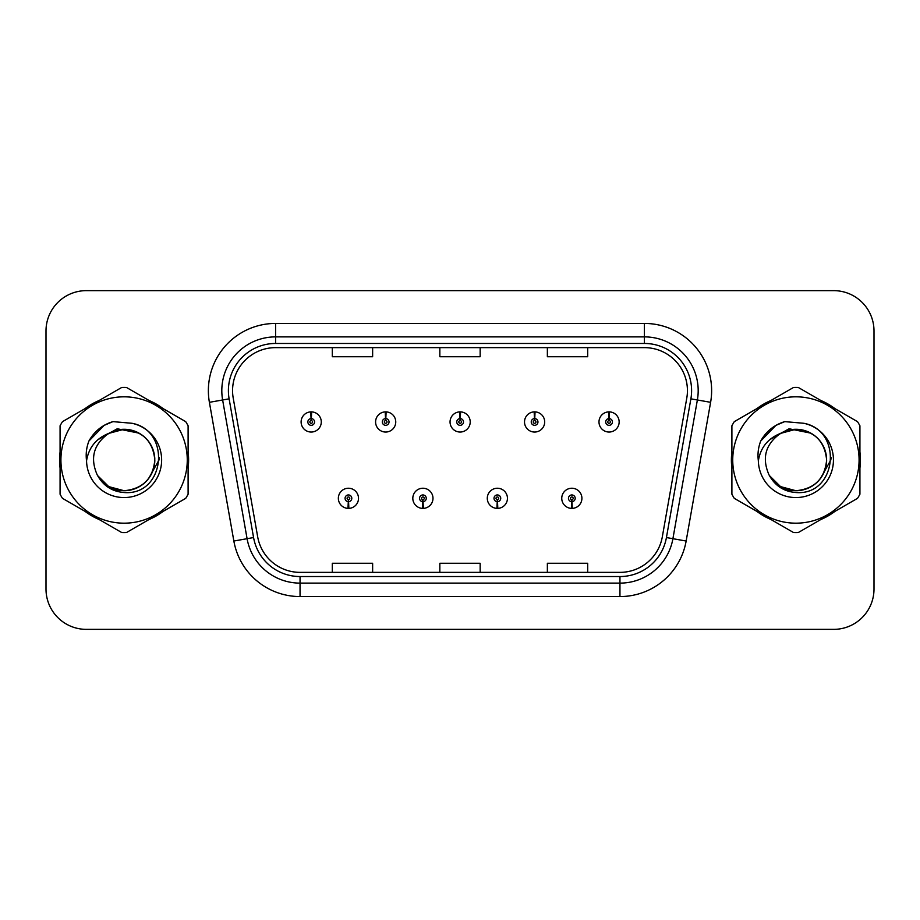 <?xml version="1.0" encoding="UTF-8"?>
<svg xmlns="http://www.w3.org/2000/svg" width="920" height="920" viewBox="0 0 920 920"><rect width="100%" height="100%" fill="white"/><g stroke="black" fill="none" stroke-linecap="round" stroke-linejoin="round"><path stroke-width="1.38" d="M422.751 501.664L422.464 508.38A10.085 10.085 0 0 0 423.338 508.38L423.05 501.664A3.358 3.358 0 0 0 426.259 498.306A3.358 3.358 0 0 0 422.901 494.948A3.358 3.358 0 0 0 419.543 498.306A3.358 3.358 0 0 0 422.751 501.664L422.843 499.652A1.345 1.345 0 0 1 421.555 498.306A1.345 1.345 0 0 1 422.901 496.961A1.345 1.345 0 0 1 424.246 498.306A1.345 1.345 0 0 1 422.959 499.652L423.05 501.664M497.225 501.664L496.926 508.38A10.085 10.085 0 0 0 497.812 508.38L497.513 501.664A3.358 3.358 0 0 0 500.733 498.306A3.358 3.358 0 0 0 497.363 494.948A3.358 3.358 0 0 0 494.005 498.306A3.358 3.358 0 0 0 497.225 501.664L497.306 499.652A1.345 1.345 0 0 1 496.018 498.306A1.345 1.345 0 0 1 497.363 496.961A1.345 1.345 0 0 1 498.709 498.306A1.345 1.345 0 0 1 497.421 499.652L497.513 501.664M571.688 501.664L571.389 508.38A10.085 10.085 0 0 0 572.274 508.38L571.976 501.664A3.358 3.358 0 0 0 575.195 498.306A3.358 3.358 0 0 0 571.837 494.948A3.358 3.358 0 0 0 568.468 498.306A3.358 3.358 0 0 0 571.688 501.664L571.78 499.652A1.345 1.345 0 0 1 570.492 498.306A1.345 1.345 0 0 1 571.837 496.961A1.345 1.345 0 0 1 573.183 498.306A1.345 1.345 0 0 1 571.895 499.652L571.976 501.664M348.289 501.664L347.99 508.38A10.085 10.085 0 0 0 348.875 508.38L348.577 501.664A3.358 3.358 0 0 0 351.796 498.306A3.358 3.358 0 0 0 348.438 494.948A3.358 3.358 0 0 0 345.069 498.306A3.358 3.358 0 0 0 348.289 501.664L348.381 499.652A1.345 1.345 0 0 1 347.093 498.306A1.345 1.345 0 0 1 348.438 496.961A1.345 1.345 0 0 1 349.784 498.306A1.345 1.345 0 0 1 348.496 499.652L348.577 501.664M385.813 418.6L386.112 411.884A10.085 10.085 0 0 0 385.227 411.884L385.526 418.6A3.358 3.358 0 0 0 382.306 421.958A3.358 3.358 0 0 0 385.664 425.316A3.358 3.358 0 0 0 389.034 421.958A3.358 3.358 0 0 0 385.813 418.6L385.721 420.612A1.345 1.345 0 0 1 387.009 421.958A1.345 1.345 0 0 1 385.664 423.303A1.345 1.345 0 0 1 384.318 421.958A1.345 1.345 0 0 1 385.606 420.612L385.526 418.6M460.276 418.6L460.575 411.884A10.085 10.085 0 0 0 459.69 411.884L459.988 418.6A3.358 3.358 0 0 0 456.768 421.958A3.358 3.358 0 0 0 460.138 425.316A3.358 3.358 0 0 0 463.496 421.958A3.358 3.358 0 0 0 460.276 418.6L460.195 420.612A1.345 1.345 0 0 1 461.483 421.958A1.345 1.345 0 0 1 460.138 423.303A1.345 1.345 0 0 1 458.792 421.958A1.345 1.345 0 0 1 460.08 420.612L459.988 418.6M534.75 418.6L535.037 411.884A10.085 10.085 0 0 0 534.163 411.884L534.451 418.6A3.358 3.358 0 0 0 531.242 421.958A3.358 3.358 0 0 0 534.601 425.316A3.358 3.358 0 0 0 537.958 421.958A3.358 3.358 0 0 0 534.75 418.6L534.658 420.612A1.345 1.345 0 0 1 535.946 421.958A1.345 1.345 0 0 1 534.601 423.303A1.345 1.345 0 0 1 533.255 421.958A1.345 1.345 0 0 1 534.543 420.612L534.451 418.6M609.212 418.6L609.511 411.884A10.085 10.085 0 0 0 608.626 411.884L608.925 418.6A3.358 3.358 0 0 0 605.705 421.958A3.358 3.358 0 0 0 609.063 425.316A3.358 3.358 0 0 0 612.432 421.958A3.358 3.358 0 0 0 609.212 418.6L609.12 420.612A1.345 1.345 0 0 1 610.408 421.958A1.345 1.345 0 0 1 609.063 423.303A1.345 1.345 0 0 1 607.717 421.958A1.345 1.345 0 0 1 609.005 420.612L608.925 418.6M311.351 418.6L311.638 411.884A10.085 10.085 0 0 0 310.764 411.884L311.052 418.6A3.358 3.358 0 0 0 307.843 421.958A3.358 3.358 0 0 0 311.202 425.316A3.358 3.358 0 0 0 314.559 421.958A3.358 3.358 0 0 0 311.351 418.6L311.259 420.612A1.345 1.345 0 0 1 312.547 421.958A1.345 1.345 0 0 1 311.202 423.303A1.345 1.345 0 0 1 309.856 421.958A1.345 1.345 0 0 1 311.144 420.612L311.052 418.6M59.581 460A64.515 64.515 0 0 0 60.076 468.05A64.515 64.515 0 0 1 60.076 451.95A64.515 64.515 0 0 0 59.581 460M85.111 511.416A64.515 64.515 0 0 0 99.061 519.466A64.515 64.515 0 0 1 85.111 511.416M149.132 519.466A64.515 64.515 0 0 0 163.07 511.416A64.515 64.515 0 0 1 149.132 519.466M188.105 468.05A64.515 64.515 0 0 0 188.105 451.95A64.515 64.515 0 0 1 188.105 468.05M731.388 460A64.515 64.515 0 0 0 731.894 468.05A64.515 64.515 0 0 1 731.894 451.95A64.515 64.515 0 0 0 731.388 460M756.93 511.416A64.515 64.515 0 0 0 770.868 519.466A64.515 64.515 0 0 1 756.93 511.416M820.939 519.466A64.515 64.515 0 0 0 834.888 511.416A64.515 64.515 0 0 1 820.939 519.466M859.924 468.05A64.515 64.515 0 0 0 859.924 451.95A64.515 64.515 0 0 1 859.924 468.05M232.564 390.643A43.01 43.01 0 0 1 275.586 347.633L644.414 347.633A43.01 43.01 0 0 1 686.78 398.107L662.319 536.832A43.01 43.01 0 0 1 619.953 572.366L300.046 572.366A43.01 43.01 0 0 1 257.68 536.832L233.22 398.107A43.01 43.01 0 0 1 232.564 390.643M228.401 390.643A47.184 47.184 0 0 0 229.114 398.831L253.575 537.556A47.184 47.184 0 0 0 300.046 576.541L619.953 576.541A47.184 47.184 0 0 0 666.425 537.556L690.885 398.831A47.184 47.184 0 0 0 644.414 343.459L275.586 343.459A47.184 47.184 0 0 0 228.401 390.643M209.392 402.316A67.206 67.206 0 0 1 275.586 323.438L644.414 323.438A67.206 67.206 0 0 1 710.608 402.316L686.147 541.029A67.206 67.206 0 0 1 619.953 596.562L300.046 596.562A67.206 67.206 0 0 1 233.852 541.029L209.392 402.316L222.628 399.981A53.762 53.762 0 0 1 275.586 336.881L644.414 336.881A53.762 53.762 0 0 1 697.371 399.981L672.911 538.694A53.762 53.762 0 0 1 619.953 583.119L300.046 583.119A53.762 53.762 0 0 1 247.089 538.694L222.628 399.981A53.762 53.762 0 0 1 221.812 390.643M163.07 408.584A64.515 64.515 0 0 0 149.132 400.534A64.515 64.515 0 0 1 163.07 408.584M99.061 400.534A64.515 64.515 0 0 0 85.111 408.584A64.515 64.515 0 0 1 99.061 400.534M834.888 408.584A64.515 64.515 0 0 0 820.939 400.534A64.515 64.515 0 0 1 834.888 408.584M770.868 400.534A64.515 64.515 0 0 0 756.93 408.584A64.515 64.515 0 0 1 770.868 400.534M874 330.959A40.319 40.319 0 0 0 833.681 290.639L86.319 290.639A40.319 40.319 0 0 0 46 330.959L46 589.042A40.319 40.319 0 0 0 86.319 629.36L833.681 629.36A40.319 40.319 0 0 0 874 589.042L874 330.959L874 589.042M439.841 347.633L439.841 356.73L480.159 356.73L480.159 347.633M332.304 347.633L332.304 356.73L372.634 356.73L372.634 347.633M547.365 347.633L547.365 356.73L587.696 356.73L587.696 347.633M480.159 572.366L480.159 563.27L439.841 563.27L439.841 572.366M372.634 572.366L372.634 563.27L332.304 563.27L332.304 572.366M587.696 572.366L587.696 563.27L547.365 563.27L547.365 572.366M46 330.959L46 589.042M833.681 290.639L86.319 290.639M86.319 629.36L833.681 629.36M321.287 421.958A10.085 10.085 0 0 0 311.638 411.884A10.085 10.085 0 0 1 321.287 421.958A10.085 10.085 0 0 1 311.202 432.043A10.085 10.085 0 0 1 301.116 421.958A10.085 10.085 0 0 1 310.764 411.884M338.353 498.306A10.085 10.085 0 0 0 347.99 508.38A10.085 10.085 0 0 1 338.353 498.306A10.085 10.085 0 0 1 348.438 488.232A10.085 10.085 0 0 1 358.512 498.306A10.085 10.085 0 0 1 348.875 508.38M395.749 421.958A10.085 10.085 0 0 0 386.112 411.884A10.085 10.085 0 0 1 395.749 421.958A10.085 10.085 0 0 1 385.664 432.043A10.085 10.085 0 0 1 375.59 421.958A10.085 10.085 0 0 1 385.227 411.884M470.212 421.958A10.085 10.085 0 0 0 460.575 411.884A10.085 10.085 0 0 1 470.212 421.958A10.085 10.085 0 0 1 460.138 432.043A10.085 10.085 0 0 1 450.053 421.958A10.085 10.085 0 0 1 459.69 411.884M544.686 421.958A10.085 10.085 0 0 0 535.037 411.884A10.085 10.085 0 0 1 544.686 421.958A10.085 10.085 0 0 1 534.601 432.043A10.085 10.085 0 0 1 524.515 421.958A10.085 10.085 0 0 1 534.163 411.884M619.148 421.958A10.085 10.085 0 0 0 609.511 411.884A10.085 10.085 0 0 1 619.148 421.958A10.085 10.085 0 0 1 609.063 432.043A10.085 10.085 0 0 1 598.989 421.958A10.085 10.085 0 0 1 608.626 411.884L608.856 417.266M412.815 498.306A10.085 10.085 0 0 0 422.464 508.38A10.085 10.085 0 0 1 412.815 498.306A10.085 10.085 0 0 1 422.901 488.232A10.085 10.085 0 0 1 432.986 498.306A10.085 10.085 0 0 1 423.338 508.38M487.289 498.306A10.085 10.085 0 0 0 496.926 508.38A10.085 10.085 0 0 1 487.289 498.306A10.085 10.085 0 0 1 497.363 488.232A10.085 10.085 0 0 1 507.449 498.306A10.085 10.085 0 0 1 497.812 508.38M561.752 498.306A10.085 10.085 0 0 0 571.389 508.38A10.085 10.085 0 0 1 561.752 498.306A10.085 10.085 0 0 1 571.837 488.232A10.085 10.085 0 0 1 581.911 498.306A10.085 10.085 0 0 1 572.274 508.38L572.044 503.01M159.344 457.459L159.011 460L148.626 478.515M139.058 433.159L117.254 428.766L97.865 439.714M831.162 457.459L830.817 460L820.433 478.515M810.865 433.159L789.061 428.766L769.672 439.714M154.802 458.896A30.728 30.728 0 0 0 108.721 433.4C93.667 444.107 89.826 457.941 97.209 474.881L97.623 475.605A30.728 30.728 0 0 0 124.096 490.728C142.761 488.911 152.996 478.664 154.824 460C152.996 441.335 142.761 431.089 124.096 429.272L108.721 433.4L124.096 429.272C142.761 431.089 152.996 441.335 154.824 460C152.996 478.664 142.761 488.911 124.096 490.728A30.728 30.728 0 0 0 154.824 460C152.996 441.335 142.761 431.089 124.096 429.272C142.761 431.089 152.996 441.335 154.824 460C152.996 478.664 142.761 488.911 124.096 490.728C142.761 488.911 152.996 478.664 154.824 460C152.996 441.335 142.761 431.089 124.096 429.272C142.761 431.089 152.996 441.335 154.824 460C152.996 478.664 142.761 488.911 124.096 490.728C142.761 488.911 152.996 478.664 154.824 460C152.996 441.335 142.761 431.089 124.096 429.272C142.761 431.089 152.996 441.335 154.824 460C152.996 478.664 142.761 488.911 124.096 490.728L108.732 486.611L97.623 475.605L108.732 486.611L124.096 490.728L108.732 486.611L97.623 475.605L108.732 486.611L124.096 490.728L108.732 486.611L97.623 475.605L108.732 486.611L124.096 490.728L108.732 486.611L97.623 475.605C103.511 485.978 112.332 491.613 124.096 492.522C165.186 495.96 171.603 430.468 131.974 423.28L112.93 421.624C102.304 424.89 94.3 431.365 88.906 441.048C86.445 447.453 85.663 454.043 86.549 460.816A37.559 37.559 0 0 0 124.096 497.559A37.559 37.559 0 0 0 131.974 423.28M124.096 523.181A63.181 63.181 0 0 0 187.266 460A63.181 63.181 0 0 0 124.096 396.819A63.181 63.181 0 0 0 60.915 460A63.181 63.181 0 0 0 124.096 523.181M124.096 532.588A72.588 72.588 0 0 0 126.477 532.542L185.736 498.329A72.588 72.588 0 0 0 188.105 494.212L188.105 425.787A72.588 72.588 0 0 0 185.736 421.671L126.477 387.458A72.588 72.588 0 0 0 121.716 387.458L62.456 421.671A72.588 72.588 0 0 0 60.076 425.787L60.076 494.212A72.588 72.588 0 0 0 62.456 498.329L121.716 532.542A72.588 72.588 0 0 0 124.096 532.588M86.549 460.816C88.722 447.58 96.117 438.437 108.721 433.4M88.906 441.048L104.109 425.385L112.7 421.693L104.109 425.385L88.952 440.967L104.109 425.385L112.7 421.693L104.109 425.385L88.906 441.048L104.109 425.385L112.93 421.624L104.109 425.385L99.107 428.812L104.109 425.385L112.93 421.624L104.109 425.385L99.107 428.812L104.109 425.385L112.93 421.624L104.109 425.385L99.107 428.812L104.109 425.385L112.93 421.624L104.109 425.385L99.107 428.812M112.7 421.693L104.109 425.385L88.952 440.967L104.109 425.385L112.7 421.693L104.109 425.385L88.952 440.967M826.608 458.896A30.728 30.728 0 0 0 780.528 433.4C765.474 444.107 761.633 457.941 769.016 474.881L769.431 475.605A30.728 30.728 0 0 0 795.904 490.728C814.568 488.911 824.814 478.664 826.631 460C824.814 441.335 814.568 431.089 795.904 429.272L780.528 433.4L795.904 429.272C814.568 431.089 824.814 441.335 826.631 460C824.814 478.664 814.568 488.911 795.904 490.728A30.728 30.728 0 0 0 826.631 460C824.814 441.335 814.568 431.089 795.904 429.272C814.568 431.089 824.814 441.335 826.631 460C824.814 478.664 814.568 488.911 795.904 490.728C814.568 488.911 824.814 478.664 826.631 460C824.814 441.335 814.568 431.089 795.904 429.272C814.568 431.089 824.814 441.335 826.631 460C824.814 478.664 814.568 488.911 795.904 490.728C814.568 488.911 824.814 478.664 826.631 460C824.814 441.335 814.568 431.089 795.904 429.272C814.568 431.089 824.814 441.335 826.631 460C824.814 478.664 814.568 488.911 795.904 490.728L780.539 486.611L769.431 475.605L780.539 486.611L795.904 490.728L780.539 486.611L769.431 475.605L780.539 486.611L795.904 490.728L780.539 486.611L769.431 475.605L780.539 486.611L795.904 490.728L780.539 486.611L769.431 475.605C775.318 485.978 784.139 491.613 795.904 492.522C836.993 495.96 843.41 430.468 803.781 423.28L784.737 421.624C774.122 424.89 766.107 431.365 760.713 441.048C758.252 447.453 757.47 454.043 758.356 460.816A37.559 37.559 0 0 0 795.904 497.559A37.559 37.559 0 0 0 803.781 423.28M795.904 523.181A63.181 63.181 0 0 0 859.084 460A63.181 63.181 0 0 0 795.904 396.819A63.181 63.181 0 0 0 732.734 460A63.181 63.181 0 0 0 795.904 523.181M795.904 532.588A72.588 72.588 0 0 0 798.284 532.542L857.543 498.329A72.588 72.588 0 0 0 859.924 494.212L859.924 425.787A72.588 72.588 0 0 0 857.543 421.671L798.284 387.458A72.588 72.588 0 0 0 793.523 387.458L734.263 421.671A72.588 72.588 0 0 0 731.894 425.787L731.894 494.212A72.588 72.588 0 0 0 734.263 498.329L793.523 532.542A72.588 72.588 0 0 0 795.904 532.588M758.356 460.816C760.529 447.58 767.924 438.437 780.528 433.4M784.507 421.693L775.916 425.385L760.759 440.967L775.916 425.385L784.507 421.693L775.916 425.385L760.759 440.967L775.916 425.385L784.507 421.693L775.916 425.385L760.759 440.967L775.916 425.385L784.507 421.693L775.916 425.385L760.713 441.048L775.916 425.385L784.737 421.624L775.916 425.385L770.914 428.812L775.916 425.385L784.737 421.624L775.916 425.385L770.914 428.812L775.916 425.385L784.737 421.624L775.916 425.385L770.914 428.812L775.916 425.385L784.737 421.624L775.916 425.385L770.914 428.812M644.414 323.438L644.414 343.459M222.628 399.981L229.114 398.831M300.046 596.562L300.046 576.541M619.953 576.541L619.953 596.562M666.425 537.556L686.147 541.029M233.852 541.029L253.575 537.556M690.885 398.831L710.608 402.316M275.586 323.438L275.586 343.459"/></g></svg>
